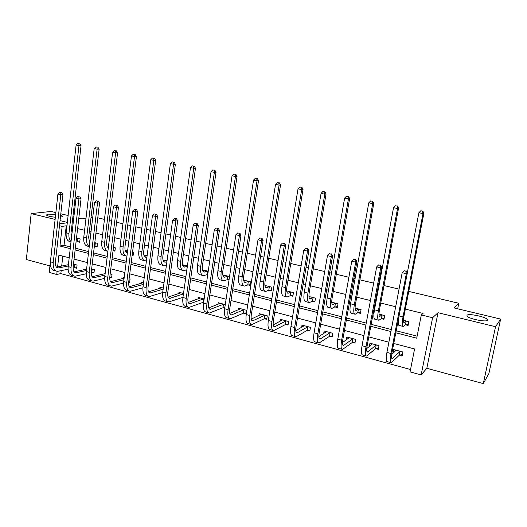 <?xml version="1.0" encoding="UTF-8"?>
<svg xmlns="http://www.w3.org/2000/svg" width="527" height="527" viewBox="0 0 527 527"><rect width="100%" height="100%" fill="white"/><g stroke="black" fill="none" stroke-linecap="round" stroke-linejoin="round"><path stroke-width="0.79" d="M60.625 215.411L62.713 216.393L60.407 217.361M55.355 217.229C50.506 216.702 47.509 215.971 46.356 215.036L48.01 214.12L55.671 214.417M487.449 320.232C486.507 322.372 469.373 318.993 467.192 316.253L466.988 315.291C468.2 313.249 484.886 316.556 487.198 319.309L487.449 320.232M61.158 270.74L60.836 273.592L56.758 274.508L49.222 272.426L54.518 224.476M55.869 212.579L51.099 211.439L31.165 213.606L26.35 259.501L49.94 265.911M408.754 291.424L458.806 303.275L454.09 307.939L500.65 319.085L488.858 373.65L483.292 383.616L495.545 326.72L438.016 312.709L432.608 317.715L421.145 374.914L410.065 371.864L414.591 348.966L393.761 343.466M438.016 312.709L426.83 368.281L483.292 383.616M426.83 368.281L421.145 374.914M60.836 273.592L410.526 369.539M500.65 319.085L495.545 326.72M97.778 217.809L104.458 219.39M109.267 220.53L111.625 221.09M116.592 222.269L122.923 223.764M127.745 224.904L130.848 225.642M135.814 226.814L141.789 228.231M146.611 229.37L150.491 230.292M155.465 231.465L161.058 232.789M165.88 233.935L170.57 235.042M175.55 236.221L180.741 237.453M185.57 238.593L191.103 239.904M196.084 241.083L200.859 242.216M205.688 243.355L212.098 244.877M217.084 246.056L221.419 247.084M226.254 248.224L233.586 249.963M238.573 251.142L242.446 252.058M247.282 253.204L255.569 255.167M260.555 256.346L263.948 257.15M268.783 258.289L278.072 260.49M283.058 261.669L285.944 262.354M290.772 263.5L301.115 265.944M306.095 267.123L308.453 267.683M313.275 268.823L324.711 271.53M329.685 272.709L331.49 273.138M336.305 274.277L348.881 277.255M353.848 278.427L355.066 278.717M359.882 279.857L373.656 283.118M378.617 284.29L379.216 284.435M384.025 285.568L399.044 289.125M457.673 308.796L458.806 303.275M62.812 256.135L61.685 266.063M399.67 355.106L402.187 355.778L402.918 352.01L393.649 349.539L393.023 353.314M375.837 348.696L378.294 349.355L378.999 345.626L369.947 343.209L369.328 346.529M352.55 342.438L354.948 343.084L355.626 339.388L346.779 337.03L346.259 339.915M329.797 336.318L332.135 336.951L332.787 333.295L324.145 330.989L323.697 333.532M307.544 330.343L309.836 330.956L310.462 327.339L302.011 325.08L301.622 327.353M285.792 324.494L288.032 325.1L288.631 321.516L280.364 319.309L280.028 321.358M264.514 318.776L266.708 319.362L267.281 315.818L259.198 313.657L258.902 315.521M243.705 313.183L245.845 313.756L246.399 310.245L238.487 308.13L238.224 309.836M225.279 304.606L218.224 302.722L217.987 304.29M223.336 307.709L224.752 308.091M204.153 298.967L198.383 297.432L198.172 298.881M183.501 293.46L178.963 292.248L178.772 293.598M163.298 288.065L159.951 287.169L159.773 288.434M148.443 284.099L147.995 287.452M143.535 282.795L141.322 282.202L141.164 283.381M128.674 282.261L129.622 282.518L130.05 279.191L129.095 278.941M124.201 277.63L123.074 277.334L122.936 278.44M109.768 277.182L111.619 277.676L112.027 274.383L110.176 273.888M105.275 272.584L105.064 273.605M92.159 272.446L93.977 272.933L94.373 269.672L91.632 268.941M74.9 267.808L76.685 268.289L77.061 265.055L73.49 264.099M395.817 332.794L416.719 338.196L421.317 314.935L423.036 313.46L405.329 309.112M395.678 306.74L380.738 303.071M375.962 301.892L375.362 301.747M370.428 300.535L356.733 297.169M351.944 295.996L350.732 295.7M345.791 294.481L333.288 291.411M328.492 290.232L326.7 289.791M321.753 288.579L310.383 285.779M305.581 284.6L303.236 284.027M298.282 282.808L287.999 280.285M283.19 279.099L280.318 278.394M275.364 277.176L266.122 274.91M261.313 273.724L257.934 272.894M252.973 271.675L244.726 269.653M239.917 268.467L236.063 267.525M231.103 266.3L223.81 264.508M219.001 263.329L214.687 262.268M209.726 261.049L203.343 259.482M198.541 258.302L193.784 257.136M188.831 255.918L183.324 254.561M178.521 253.382L173.35 252.11M168.396 250.898L163.732 249.752M158.93 248.566L153.364 247.203M148.41 245.984L144.55 245.035M139.747 243.856L133.805 242.4M128.858 241.182L125.769 240.424M120.973 239.245L114.669 237.697M109.728 236.478L107.376 235.905M102.587 234.726L95.94 233.092M91.006 231.88L89.366 231.478M84.584 230.306L77.601 228.586M72.673 227.374L71.712 227.144M66.942 225.964L66.244 225.8L64.037 245.299L70.427 246.946M75.328 248.204L88.655 251.636M93.562 252.901L107.271 256.425M112.179 257.69L126.282 261.32M131.203 262.584L145.715 266.319M150.636 267.591L165.577 271.431M170.504 272.703L185.886 276.662M190.814 277.927L206.65 282.004M211.577 283.276L227.888 287.472M232.815 288.737L249.614 293.065M254.541 294.329L271.853 298.789M276.774 300.054L294.613 304.646M299.534 305.91L317.919 310.647M322.834 311.912L341.792 316.786M346.7 318.051L366.252 323.084M371.146 324.342L391.317 329.533M396.199 330.791L417.12 336.173M405.559 324.81L408.102 325.449L408.847 321.628L403.438 320.271M381.495 318.71L383.972 319.336L384.684 315.554L378.979 314.118M357.978 312.755L360.402 313.367L361.087 309.626L355.093 308.117M335.007 306.931L337.372 307.531L338.031 303.829L331.76 302.254M312.551 301.246L314.863 301.833L315.495 298.163L308.96 296.523M290.594 295.687L292.854 296.26L293.46 292.623L286.681 290.924M269.126 290.245L271.339 290.805L271.919 287.208L264.903 285.45M248.125 284.929L250.285 285.476L250.845 281.912L243.606 280.094M229.541 276.556L222.783 274.857M227.578 279.725L229.008 280.087M208.231 271.201L202.414 269.758M187.401 265.97L182.829 264.817L182.717 265.582M167.033 260.845L163.653 259.995L163.502 261.096M152.053 257.084L151.592 260.476M147.105 255.839L144.872 255.279L144.741 256.306M132.112 255.542L133.074 255.786L133.509 252.42L132.547 252.176M127.613 250.938L126.48 250.654L126.355 251.616M113.061 250.714L114.926 251.188L115.347 247.855L113.476 247.387M108.536 246.142L108.345 247.031M95.315 246.221L97.146 246.682L97.548 243.382L94.788 242.69M77.924 241.814L79.722 242.268L80.104 238.994L76.501 238.092M67.344 222.414L60.038 220.635M55.111 219.436L31.165 213.606M67.298 222.776L59.689 223.791M59.472 225.701L62.16 226.36L59.953 246.004L70.229 248.658M66.244 225.8L62.16 226.36M421.317 314.935L432.608 317.715M78.819 218.073L81.421 218.698L86.013 218.106M91.026 217.46L92.745 217.243M60.809 213.764L68.121 215.517M72.917 216.663L73.879 216.893M69.182 257.815L58.932 255.114L57.608 266.919M57.107 271.365L56.758 274.508M388.893 342.188L368.808 336.885M363.933 335.6L344.46 330.455M339.572 329.171L320.686 324.184M315.798 322.893L297.478 318.064M292.577 316.767L274.804 312.076M269.903 310.785L252.657 306.233M247.749 304.935L231.01 300.522M226.096 299.224L209.851 294.936M204.937 293.644L189.16 289.481M184.246 288.183L168.923 284.139M164.016 282.841L149.128 278.915M144.22 277.617L129.754 273.803M124.853 272.512L110.795 268.803M105.901 267.505L92.238 263.902M87.35 262.611L74.063 259.106M75.13 249.93L88.444 253.368M93.351 254.633L107.053 258.177M111.961 259.442L126.058 263.085M130.973 264.356L145.478 268.105M150.399 269.376L165.333 273.236M170.254 274.508L185.623 278.48M190.55 279.751L206.38 283.842M211.301 285.114L227.605 289.33M232.532 290.601L249.317 294.936M254.245 296.214L271.543 300.68M276.464 301.951L294.29 306.562M299.211 307.827L317.583 312.577M322.498 313.848L341.443 318.743M346.344 320.008L365.883 325.06M370.777 326.325L390.935 331.529M64.037 245.299L59.953 246.004M394.973 351.41L392.931 353.294M405.988 321.035L404.09 322.531C403.267 322.445 403.227 320.324 403.959 316.16L423.886 213.257L423.01 213.547L403.01 316.911C401.91 323.156 401.976 326.338 403.208 326.463L405.25 324.856L406.304 320.989M408.306 324.395L405.25 324.856M422.45 211.083L420.803 210.76L422.45 211.083L423.01 213.547L418.886 212.737L407.279 273.045M398.669 317.979C397.971 322.979 398.175 325.475 399.275 325.462L402.76 326.345M418.886 212.737L420.803 210.76M422.799 210.971L423.886 213.257M395.257 349.968L394.947 351.542M402.417 354.579L399.361 355.165L400.092 351.397L392.18 358.749C391.35 358.676 391.297 356.621 392.009 352.57L407.305 273.105L406.337 273.684L390.981 353.505C389.914 359.579 390 362.662 391.245 362.76L399.361 355.165M396.152 350.205L391.686 354.552M405.79 271.089L404.13 270.713L405.79 271.089L406.337 273.684L402.18 272.736L386.937 352.418C385.883 358.479 385.988 361.562 387.253 361.667L390.764 362.629M402.18 272.736L404.13 270.713M406.179 270.865L407.305 273.105M381.884 314.975L379.789 316.398C378.854 316.279 378.735 314.164 379.427 310.047L398.537 208.251L397.549 208.521L378.379 310.765C377.345 316.938 377.523 320.113 378.92 320.284L381.173 318.756L382.207 314.935M384.157 318.348L381.173 318.756M397.035 206.097L395.428 205.78L397.035 206.097L397.549 208.521L393.531 207.724L374.486 309.79C373.465 315.956 373.656 319.131 375.079 319.309L378.406 320.152M393.531 207.724L395.428 205.78M397.43 205.991L398.537 208.251M358.334 309.053L356.048 310.41C355.014 310.265 354.823 308.15 355.475 304.072L373.801 203.369L372.714 203.613L354.335 304.758C353.36 310.871 353.643 314.039 355.198 314.25L357.655 312.794L358.663 309.013M360.573 312.432L357.655 312.794M372.24 201.222L370.672 200.912L372.24 201.222L372.714 203.613L368.788 202.836L350.534 303.809C349.566 309.916 349.869 313.078 351.45 313.295L354.625 314.105M368.788 202.836L370.672 200.912M372.675 201.13L373.801 203.369M371.64 343.663L371.416 344.842M378.505 348.228L375.514 348.755L376.219 345.027L367.53 352.049C366.588 351.95 366.456 349.895 367.128 345.89L381.785 267.281L380.705 267.828L366.001 346.786C365 352.794 365.198 355.877 366.601 356.015L375.514 348.755M372.385 343.861L366.759 348.591M380.211 265.279L378.59 264.91L380.211 265.279L380.705 267.828L376.66 266.906L362.056 345.719C361.061 351.726 361.278 354.803 362.708 354.954L366.054 355.87M376.66 266.906L378.59 264.91M380.639 265.061L381.785 267.281M348.564 337.504L348.406 338.393M355.145 342.016L352.227 342.491L352.899 338.802L343.466 345.514C342.425 345.389 342.221 343.341 342.853 339.368L356.884 261.609L355.705 262.123L341.628 340.225C340.686 346.173 340.989 349.243 342.55 349.434L352.227 342.491M352.899 338.802L353.228 338.749M349.164 337.669L342.484 342.59M355.251 259.607L353.676 259.251L355.251 259.607L355.705 262.123L351.759 261.221L337.781 339.184C336.839 345.132 337.161 348.195 338.749 348.393L341.937 349.269M351.759 261.221L353.676 259.251M355.725 259.409L356.884 261.609M335.33 303.269L332.86 304.56C331.727 304.382 331.47 302.281 332.082 298.242L349.645 198.607L348.466 198.824L330.851 298.888C329.935 304.949 330.324 308.104 332.023 308.354L334.671 306.971L335.659 303.236M337.53 306.655L334.671 306.971M348.037 196.466L346.502 196.169L348.037 196.466L348.466 198.824L344.638 198.066L327.135 297.966C326.233 304.013 326.635 307.162 328.361 307.419L331.397 308.196M344.638 198.066L346.502 196.169M348.512 196.387L349.645 198.607M312.84 297.617L310.205 298.842C308.974 298.644 308.651 296.543 309.224 292.544L326.068 193.949L324.797 194.147L307.906 293.157C307.05 299.158 307.537 302.3 309.375 302.59L312.208 301.279L313.176 297.584M315.008 300.996L312.208 301.279M324.401 191.828L322.906 191.532L324.401 191.828L324.797 194.147L321.055 193.409L304.283 292.254C303.427 298.242 303.934 301.385 305.798 301.681L308.697 302.419M321.055 193.409L322.906 191.532M324.915 191.749L326.068 193.949M287.373 291.095L286.76 291.477M290.851 292.09L288.058 293.249C286.734 293.025 286.345 290.937 286.892 286.978L303.032 189.404L301.675 189.575L285.496 287.564C284.685 293.499 285.272 296.635 287.241 296.964L290.245 295.719L290.851 292.09L291.2 292.057M292.986 295.469L290.245 295.719M301.319 187.289L299.863 187.006L301.319 187.289L301.675 189.575L298.025 188.857L281.952 286.675C281.148 292.61 281.747 295.739 283.743 296.069L286.51 296.773M298.025 188.857L299.863 187.006M301.866 187.23L303.032 189.404M326.009 331.49L325.89 332.142M332.32 335.943L329.461 336.371L330.106 332.721L319.961 339.138C318.828 338.98 318.552 336.931 319.151 333.005L332.59 256.069L331.318 256.55L317.834 333.822C316.944 339.711 317.353 342.774 319.059 343.005L329.461 336.371M330.106 332.721L330.442 332.669M326.47 331.608L318.835 336.608M330.903 254.073L329.362 253.724L330.903 254.073L331.318 256.55L327.465 255.667L314.072 332.807C313.196 338.69 313.618 341.753 315.35 341.99L318.394 342.827M327.465 255.667L329.362 253.724M331.417 253.889L332.59 256.069M303.954 325.6L303.875 326.075M310.001 330.001L307.208 330.389L307.827 326.773L297.011 332.906C295.779 332.715 295.443 330.679 296.003 326.786L308.875 250.661L307.511 251.115L294.606 327.563C293.77 333.4 294.277 336.457 296.121 336.727L307.208 330.389M307.827 326.773L308.17 326.727M304.29 325.693L295.759 330.686M307.136 248.678L305.634 248.336L307.136 248.678L307.511 251.115L303.75 250.253L290.93 326.575C290.107 332.405 290.627 335.455 292.492 335.739L295.397 336.529M303.75 250.253L305.634 248.336M307.682 248.5L308.875 250.661M288.183 324.191L285.45 324.54L286.042 320.956L274.587 326.812C273.269 326.602 272.867 324.573 273.394 320.712L285.72 245.384L284.27 245.806L271.912 321.457C271.128 327.241 271.728 330.284 273.704 330.594L285.45 324.54M286.042 320.956L286.392 320.917M282.597 319.902L273.243 324.836M283.934 243.408L282.465 243.072L283.934 243.408L284.27 245.806L280.595 244.969L268.322 320.495C267.551 326.266 268.164 329.309 270.16 329.625L272.927 330.383M280.595 244.969L282.465 243.072M284.514 243.243L285.72 245.384M266.846 318.506L264.165 318.815L264.738 315.271L252.677 320.864C251.267 320.627 250.812 318.598 251.307 314.784L263.105 240.226L261.57 240.622L249.745 315.489C249.014 321.213 249.699 324.25 251.801 324.606L264.165 318.815M264.738 315.271L265.088 315.232M261.379 314.237L251.247 319.085M261.273 238.257L259.837 237.934L261.273 238.257L261.57 240.622L257.986 239.805L246.241 314.547C245.516 320.264 246.214 323.301 248.336 323.657L250.971 324.375M257.986 239.805L259.837 237.934M261.886 238.105L263.105 240.226M245.977 312.939L243.349 313.222L243.896 309.705L231.254 315.047C229.765 314.784 229.252 312.768 229.713 308.987L241.01 235.194L239.403 235.556L228.079 309.659C227.394 315.33 228.165 318.361 230.391 318.743L243.349 313.222M243.896 309.705L244.251 309.672M240.622 308.703L229.772 313.433M239.133 233.23L237.736 232.908L239.133 233.23L239.403 235.556L235.892 234.759L224.654 308.736C223.975 314.402 224.759 317.425 227.005 317.814L229.515 318.506M235.892 234.759L237.736 232.908M239.785 233.086L241.01 235.194M224.831 307.557L222.974 307.742L223.501 304.263L210.313 309.356C208.745 309.079 208.178 307.063 208.606 303.315L219.423 230.266L217.737 230.609L206.907 303.96C206.268 309.58 207.118 312.597 209.456 313.012L222.974 307.742M223.501 304.263L223.863 304.231M220.312 303.282L208.778 307.88M217.506 228.316L216.136 228.007L217.506 228.316L217.737 230.609L214.311 229.831L203.554 303.058C202.921 308.67 203.784 311.681 206.143 312.109L208.534 312.761M214.311 229.831L216.136 228.007M218.178 228.184L219.423 230.266M203.666 302.327L203.04 302.379L203.541 298.934L189.825 303.796C188.192 303.493 187.572 301.484 187.974 297.775L198.323 225.457L196.564 225.773L186.202 298.387C185.603 303.954 186.532 306.958 188.982 307.412L203.04 302.379M203.541 298.934L203.909 298.901M200.431 297.972L188.251 302.432M196.367 223.514L195.023 223.211L196.367 223.514L196.564 225.773L193.218 225.009L182.922 297.505C182.335 303.065 183.277 306.068 185.741 306.523L188.014 307.149M193.218 225.009L195.023 223.211M197.065 223.389L198.323 225.457M183.436 293.908L169.786 298.354C168.08 298.032 167.415 296.029 167.784 292.353L177.691 220.754L175.866 221.05L165.952 292.94C165.399 298.453 166.4 301.451 168.95 301.931L182.948 297.327M180.965 292.781L168.185 297.09M175.695 218.817L174.384 218.521L175.695 218.817L175.866 221.05L172.592 220.299L162.751 292.077C162.204 297.584 163.212 300.574 165.781 301.062L167.942 301.655M172.592 220.299L174.384 218.521M176.426 218.705L177.691 220.754M163.153 289.145L150.182 293.032C148.41 292.689 147.698 290.693 148.041 287.05L157.514 216.156L155.623 216.426L146.144 287.61C145.63 293.071 146.704 296.055 149.352 296.569L162.691 292.538M161.908 287.696L148.555 291.853M155.485 214.225L154.2 213.936L155.485 214.225L155.623 216.426L152.422 215.695L143.008 286.767C142.507 292.215 143.588 295.206 146.249 295.719L148.304 296.279M152.422 215.695L154.2 213.936M156.242 214.12L157.514 216.156M143.324 284.415L130.992 287.821C129.155 287.459 128.397 285.469 128.713 281.859L137.771 211.65L135.828 211.907L126.763 282.393C126.289 287.801 127.429 290.779 130.169 291.319L142.903 287.775M143.245 282.716L129.346 286.714M135.716 209.733L134.464 209.45L135.716 209.733L135.828 211.907L132.692 211.189L123.693 281.57C123.232 286.971 124.379 289.942 127.132 290.489L129.082 291.023M132.692 211.189L134.464 209.45M136.493 209.634L137.771 211.65M129.701 281.886L128.707 281.952M123.931 279.725L112.205 282.716C110.308 282.34 109.511 280.357 109.8 276.78L118.463 207.249L116.46 207.48L107.798 277.288C107.363 282.65 108.562 285.614 111.395 286.181L123.562 283.058M124.135 278.124L110.551 281.675M116.368 205.339L115.143 205.062L116.368 205.339L116.46 207.48L113.391 206.782L104.794 276.477C104.366 281.833 105.571 284.797 108.424 285.37L110.268 285.871M113.391 206.782L115.143 205.062M117.172 205.253L118.463 207.249M111.691 277.07L109.761 277.182M104.965 275.094L93.813 277.722C91.856 277.327 91.019 275.357 91.29 271.807L99.563 202.941L97.502 203.152L89.228 272.288C88.832 277.604 90.091 280.555 93.009 281.148L104.662 278.388M105.15 273.585L92.146 276.741M97.442 201.037L96.243 200.767L97.442 201.037L97.502 203.152L94.504 202.467L86.29 271.497C85.894 276.807 87.166 279.758 90.097 280.351L91.85 280.832M94.504 202.467L96.243 200.767M98.266 200.958L99.563 202.941M94.043 272.354L91.77 272.466L92.166 269.205L91.586 269.337M86.408 270.522L75.796 272.828C73.793 272.419 72.91 270.456 73.161 266.939L81.059 198.725L78.951 198.916L71.046 267.393C70.684 272.663 72.001 275.608 74.999 276.22L86.171 273.776M91.217 272.597L91.77 272.466M92.166 269.205L92.554 269.185M86.573 269.093L74.129 271.899M78.918 196.828L77.739 196.564L78.918 196.828L78.951 198.916L76.013 198.244L68.174 266.622C67.812 271.879 69.136 274.824 72.146 275.443L73.806 275.898M76.013 198.244L77.739 196.564M79.761 196.755L81.059 198.725M76.751 267.729L74.511 267.828L74.887 264.594L73.391 264.91M68.24 266.003L58.148 268.039C56.093 267.611 55.177 265.654 55.401 262.169L62.95 194.595L60.789 194.766L53.247 262.604C52.911 267.828 54.288 270.753 57.364 271.398L68.088 269.231M73.082 268.138L74.511 267.828M74.887 264.594L75.282 264.58M68.398 264.653L56.481 267.149M60.776 192.711L59.623 192.447L60.776 192.711L60.789 194.766L57.911 194.114L50.427 261.847C50.098 267.057 51.481 269.989 54.571 270.634L56.139 271.062M57.911 194.114L59.623 192.447M61.639 192.645L62.95 194.595M265.964 285.713L265.035 286.187M269.356 286.681L266.405 287.782C264.995 287.538 264.547 285.456 265.055 281.537L280.535 184.964L279.093 185.115L263.586 282.09C262.828 287.973 263.5 291.095 265.601 291.457L268.777 290.278L269.356 286.681L269.705 286.655M271.458 290.054L268.777 290.278M278.776 182.862L277.347 182.579L278.776 182.862L279.093 185.115L275.522 184.41L260.121 281.22C259.37 287.096 260.055 290.219 262.183 290.588L264.817 291.26M275.522 184.41L277.347 182.579M279.35 182.803L280.535 184.964M245.015 280.45L243.803 280.983M248.322 281.398L245.226 282.439C243.744 282.176 243.237 280.1 243.711 276.214L258.54 180.623L257.024 180.754L242.163 276.741C241.458 282.564 242.216 285.68 244.442 286.075L247.769 284.955L248.322 281.398L248.685 281.372M250.404 284.758L247.769 284.955M256.741 178.534L255.345 178.258L256.741 178.534L257.024 180.754L253.533 180.069L238.777 275.891C238.079 281.714 238.85 284.824 241.089 285.219L243.612 285.865M253.533 180.069L255.345 178.258M257.347 178.488L258.54 180.623M224.528 275.298L223.046 275.871M227.75 276.22L224.515 277.215C222.947 276.925 222.387 274.857 222.835 271.01L237.045 176.38L235.457 176.492L221.215 271.504C220.556 277.281 221.399 280.377 223.738 280.805L227.216 279.745L227.75 276.22L228.112 276.201M229.08 279.626L227.216 279.745M235.207 174.305L233.843 174.035L235.207 174.305L235.457 176.492L232.045 175.82L217.901 270.68C217.249 276.444 218.106 279.541 220.464 279.975L222.868 280.581M232.045 175.82L233.843 174.035M235.839 174.266L237.045 176.38M204.476 270.259L202.743 270.858M207.618 271.161L204.245 272.097C202.612 271.794 201.999 269.732 202.408 265.918L216.03 172.237L214.37 172.329L200.728 266.392C200.115 272.11 201.031 275.199 203.481 275.654L207.104 274.653L207.618 271.161L207.987 271.142M207.73 274.613L207.104 274.653M214.146 170.168L212.816 169.905L214.146 170.168L214.37 172.329L211.031 171.67L197.487 265.582C196.881 271.293 197.809 274.376 200.28 274.837L202.572 275.423M211.031 171.67L212.816 169.905M214.812 170.135L216.03 172.237M184.845 265.325L182.876 265.937M187.348 266.359L184.417 267.09C182.704 266.767 182.046 264.712 182.428 260.937L195.471 168.179L193.745 168.251L180.682 261.385C180.115 267.051 181.104 270.127 183.659 270.614L186.854 269.824M193.554 166.124L192.25 165.867L193.554 166.124L193.745 168.251L190.484 167.606L177.513 260.588C176.947 266.247 177.955 269.323 180.524 269.811L182.711 270.371M190.484 167.606L192.25 165.867M194.246 166.097L195.471 168.179M165.63 260.496L163.442 261.109M166.901 261.787L165.004 262.196C163.225 261.847 162.514 259.804 162.869 256.063L175.366 164.213L173.574 164.266L161.071 256.484C160.537 262.097 161.605 265.16 164.259 265.674L166.433 265.226M173.416 162.164L172.138 161.914L173.416 162.164L173.574 164.266L170.386 163.64L157.962 255.707C157.441 261.313 158.515 264.376 161.19 264.897L163.265 265.424M170.386 163.64L172.138 161.914M174.127 162.145L175.366 164.213M146.809 255.766L144.411 256.379M146.921 257.248L145.992 257.393C144.154 257.031 143.397 254.996 143.726 251.287L155.689 160.327L153.838 160.366L141.868 251.689C141.381 257.255 142.507 260.305 145.261 260.845L146.466 260.661M153.706 158.291L152.455 158.047L153.706 158.291L153.838 160.366L150.715 159.753L138.832 250.931C138.344 256.484 139.49 259.534 142.257 260.075L144.233 260.582M150.715 159.753L152.455 158.047M154.444 158.278L155.689 160.327M127.554 251.366L125.782 251.735M133.147 255.233L132.145 255.272M127.389 252.696L127.376 252.696C125.479 252.321 124.682 250.292 124.985 246.616L136.434 156.526L134.53 156.552L123.068 246.992C122.62 252.505 123.812 255.549 126.658 256.109L126.948 256.109M134.418 154.503L133.199 154.266L134.418 154.503L134.53 156.552L131.473 155.946L120.09 246.247C119.649 251.754 120.854 254.791 123.713 255.358L125.597 255.839M131.473 155.946L133.199 154.266M135.182 154.497L136.434 156.526M108.43 247.018L107.541 247.189M114.991 250.661L113.048 250.714M108.325 247.868C106.915 246.952 106.349 245.009 106.625 242.038L117.587 152.81L115.624 152.817L104.662 242.394C104.241 247.42 105.314 250.417 107.89 251.392M115.538 150.794L114.346 150.564L115.538 150.794L115.624 152.817L112.633 152.224L101.744 241.662C101.336 247.123 102.607 250.147 105.552 250.74L107.337 251.195M112.633 152.224L114.346 150.564M116.322 150.794L117.587 152.81M97.205 246.175L94.926 246.228L95.328 242.927L94.748 243.033M95.328 242.927L95.716 242.921M94.346 246.34L94.926 246.228M89.709 242.769L88.641 237.552L99.129 149.167L97.113 149.161L86.632 237.888C86.244 242.255 87.12 245.141 89.261 246.544M97.054 147.165L95.881 146.934L97.054 147.165L97.113 149.161L94.181 148.581L83.773 237.176C83.398 242.585 84.728 245.602 87.752 246.214L89.254 246.596M94.181 148.581L95.881 146.934M97.864 147.171L99.129 149.167M79.775 241.781L77.535 241.821L77.917 238.553L76.422 238.797M77.917 238.553L78.306 238.547M76.04 242.077L77.535 241.821M71.527 237.361L71.026 233.165L81.053 145.597L78.991 145.577L68.965 233.481C68.622 237.236 69.314 239.943 71.04 241.61M78.951 143.607L77.805 143.384L78.951 143.607L78.991 145.577L76.119 145.011L66.165 232.776C65.829 238.145 67.212 241.142 70.315 241.774L71 241.952M76.119 145.011L77.805 143.384M79.781 143.621L81.053 145.597M404.341 322.392L403.636 322.214M403.01 316.911L399.064 315.93M392.523 358.531L391.66 358.294M390.981 353.505L386.937 352.418M380.066 316.272L379.262 316.068M378.379 310.765L374.486 309.79M356.351 310.291L355.462 310.06M354.335 304.758L350.534 303.809M367.912 351.852L366.93 351.581M366.001 346.786L362.056 345.719M343.881 345.33L342.787 345.033M341.628 340.225L337.781 339.184M333.189 304.448L332.208 304.198M330.851 298.888L327.135 297.966M310.555 298.737L309.487 298.466M307.906 293.157L304.283 292.254M288.427 293.15L287.281 292.86M285.496 287.564L281.952 286.675M320.416 338.96L319.217 338.63M317.834 333.822L314.072 332.807M297.498 332.741L296.194 332.385M294.606 327.563L290.93 326.575M275.101 326.661L273.704 326.279M271.912 321.457L268.322 320.495M253.217 320.719L251.728 320.317M249.745 315.489L246.241 314.547M231.821 314.915L230.246 314.487M228.079 309.659L224.654 308.736M210.905 309.237L209.239 308.789M206.907 303.96L203.554 303.058M190.445 303.684L188.706 303.209M186.202 298.387L182.922 297.505M170.432 298.256L168.614 297.762M165.952 292.94L162.751 292.077M150.847 292.94L148.957 292.426M146.144 287.61L143.008 286.767M131.678 287.735L129.714 287.202M126.763 282.393L123.693 281.57M112.91 282.643L110.887 282.09M107.798 277.288L104.794 276.477M94.537 277.657L92.449 277.09M89.228 272.288L86.29 271.497M76.54 272.769L74.393 272.189M71.046 267.393L68.174 266.622M58.912 267.986L56.705 267.387M53.247 262.604L50.427 261.847M266.8 287.696L265.575 287.386M263.586 282.09L260.121 281.22M245.641 282.36L244.35 282.031M242.163 276.741L238.777 275.891M224.95 277.136L223.586 276.794M221.215 271.504L217.901 270.68M204.7 272.031L203.27 271.668M200.728 266.392L197.487 265.582M184.885 267.031L183.396 266.655M180.682 261.385L177.513 260.588M165.491 262.136L163.937 261.748M161.071 256.484L157.962 255.707M146.499 257.347L144.885 256.939M141.868 251.689L138.832 250.931M127.409 252.532L126.236 252.235M123.068 246.992L120.09 246.247M108.345 247.723L107.963 247.624M104.662 242.394L101.744 241.662M86.632 237.888L83.773 237.176M68.965 233.481L66.165 232.776M487.198 319.309L486.935 320.574M62.713 216.393L62.66 216.874M379.789 316.398L379.447 316.312M356.048 310.41L355.672 310.311M367.53 352.049L367.167 351.95M343.466 345.514L343.057 345.409M332.86 304.56L332.445 304.454M310.205 298.842L309.751 298.723M288.058 293.249L287.571 293.124M319.961 339.138L319.52 339.013M297.011 332.906L296.53 332.774M274.587 326.812L274.073 326.674M252.677 320.864L252.123 320.712M231.254 315.047L230.668 314.889M210.313 309.356L209.693 309.191M189.825 303.796L189.18 303.618M169.786 298.354L169.114 298.17M150.182 293.032L149.484 292.841M130.992 287.821L130.268 287.623M112.205 282.716L111.454 282.512M93.813 277.722L93.035 277.512M75.796 272.828L74.999 272.617M58.148 268.039L57.331 267.815M266.405 287.782L265.885 287.656M245.226 282.439L244.673 282.301M224.515 277.215L223.935 277.064M204.245 272.097L203.639 271.945M184.417 267.09L183.778 266.932M165.004 262.196L164.338 262.024M145.992 257.393L145.307 257.222M127.376 252.696L126.671 252.519"/></g></svg>
